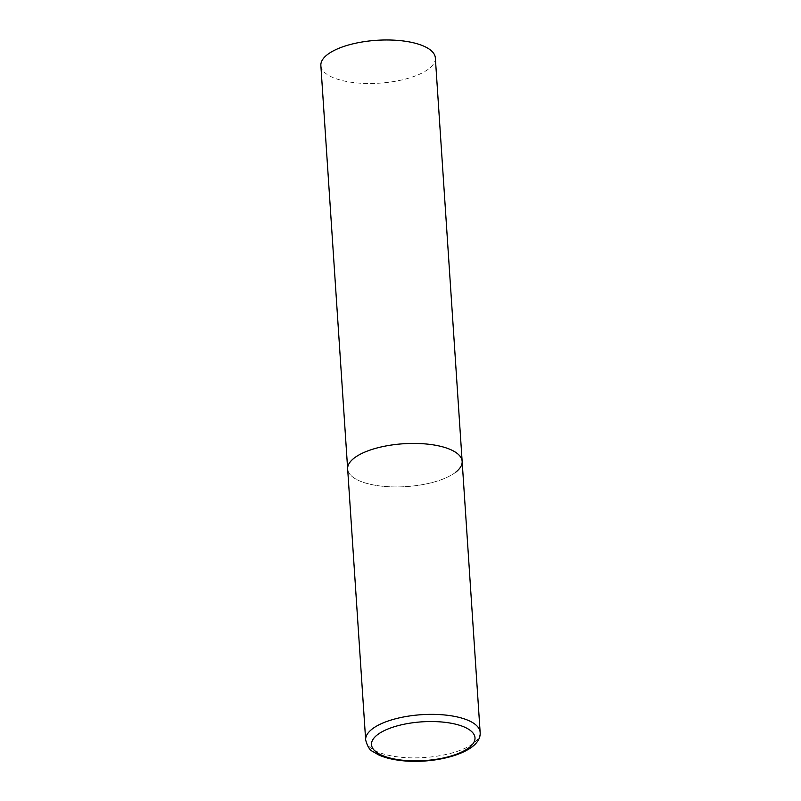 <?xml version="1.0" encoding="UTF-8"?>
<svg xmlns="http://www.w3.org/2000/svg" width="801" height="801" viewBox="0 0 801 801"><rect width="100%" height="100%" fill="white"/><g stroke="black" fill="none" stroke-linecap="round" stroke-linejoin="round"><path stroke-width="0.6" stroke-dasharray="4 3" d="M455.298 472.51A57.372 21.467 -3.8 0 1 391.569 486.858A57.372 21.467 -3.8 0 1 347.654 468.975A57.372 21.467 176.2 0 0 377.712 485.656A57.372 21.467 176.2 0 0 462.147 461.376M435.344 57.932A57.372 21.467 -3.8 0 1 428.495 69.066A57.372 21.467 -3.8 0 1 364.775 83.414A57.372 21.467 -3.8 0 1 320.861 65.532M365.656 739.924A57.372 21.467 176.2 0 0 395.704 756.605A57.372 21.467 176.2 0 0 480.139 732.314"/><path stroke-width="1.2" d="M462.147 461.376L435.344 57.932A57.372 21.467 -3.8 0 0 391.439 40.05A57.372 21.467 -3.8 0 0 327.709 54.388A57.372 21.467 -3.8 0 0 320.861 65.532L365.656 739.924A57.372 21.467 176.2 0 1 450.092 715.633A57.372 21.467 176.2 0 1 480.139 732.314L462.147 461.376A57.372 21.467 176.2 0 0 432.089 444.695A57.372 21.467 176.2 0 0 347.654 468.975A57.372 21.467 -3.8 0 1 354.503 457.832A57.372 21.467 -3.8 0 1 418.232 443.494A57.372 21.467 -3.8 0 1 462.147 461.376A57.372 21.467 -3.8 0 1 455.298 472.51M398.648 759.728A51.865 19.414 176.2 0 0 468.795 747.854A51.865 19.414 176.2 0 0 447.819 722.692A51.865 19.414 176.2 0 0 377.682 734.577A51.865 19.414 176.2 0 0 398.648 759.728M480.139 732.314C482.072 753.04 432.68 765.526 397.516 760.089C390.097 759.008 383.749 757.265 378.503 754.842L372.775 751.488C369.742 750.197 367.369 746.342 365.656 739.924"/></g></svg>
